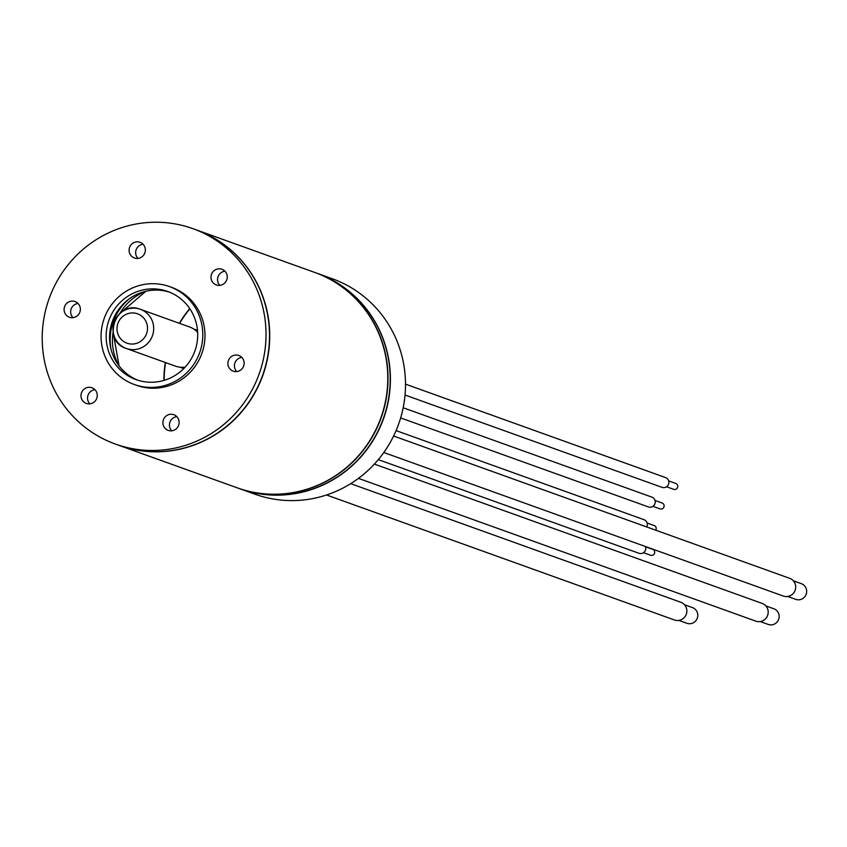 <?xml version="1.0" encoding="UTF-8"?>
<svg xmlns="http://www.w3.org/2000/svg" width="847" height="847" viewBox="0 0 847 847"><rect width="100%" height="100%" fill="white"/><g stroke="black" fill="none" stroke-linecap="round" stroke-linejoin="round"><path stroke-width="1.27" d="M175.001 365.957A20.815 20.286 -70.2 0 0 175.498 366.148A20.815 20.286 -70.2 0 0 176.007 366.317A20.815 20.286 -70.2 0 0 185.197 367.09M197.647 332.416A20.815 20.286 -70.2 0 0 189.58 326.974L140.39 309.303A20.815 20.286 -70.2 0 0 139.882 309.134M393.601 436.014L789.69 578.332A9.412 9.179 109.8 0 1 794.094 592.381A9.412 9.179 109.8 0 1 783.327 596.055L383.797 452.51M317.106 273.285A114.461 111.571 109.8 0 1 317.212 273.327L332.299 278.748A114.461 111.571 109.8 0 1 367.407 471.017A114.461 111.571 109.8 0 1 254.894 494.182L239.807 488.761A114.461 111.571 109.8 0 1 239.701 488.719M317.212 273.327A114.461 111.571 109.8 0 1 352.32 465.596A114.461 111.571 109.8 0 1 239.807 488.761M237.404 487.893L239.595 488.677A114.461 111.571 -70.2 0 0 352.108 465.511A114.461 111.571 -70.2 0 0 316.99 273.242L314.809 272.459A114.461 111.571 109.8 0 1 349.917 464.728A114.461 111.571 109.8 0 1 237.404 487.893A114.461 111.571 109.8 0 1 237.298 487.861M119.025 445.363A114.461 111.571 -70.2 0 0 119.131 445.406L237.192 487.819A114.461 111.571 -70.2 0 0 239.955 488.772A114.461 111.571 -70.2 0 0 381.383 416.406A114.461 111.571 -70.2 0 0 314.586 272.385L196.536 229.971A114.461 111.571 -70.2 0 0 196.43 229.929M119.131 445.406A114.461 111.571 -70.2 0 0 121.894 446.358A114.461 111.571 -70.2 0 0 263.332 373.993A114.461 111.571 -70.2 0 0 196.536 229.971M115.414 444.072L118.919 445.321A114.461 111.571 -70.2 0 0 121.682 446.274A114.461 111.571 -70.2 0 0 263.11 373.919A114.461 111.571 -70.2 0 0 196.313 229.886L192.82 228.626A114.461 111.571 -70.2 0 0 190.056 227.684A114.461 111.571 -70.2 0 0 48.618 300.039A114.461 111.571 -70.2 0 0 115.414 444.072A114.461 111.571 -70.2 0 0 118.178 445.014A114.461 111.571 -70.2 0 0 259.616 372.659A114.461 111.571 -70.2 0 0 192.82 228.626M238.621 355.412A8.322 8.11 -70.2 0 0 228.341 360.674A8.322 8.11 -70.2 0 0 233.391 371.219A8.322 8.11 -70.2 0 0 243.682 365.957A8.322 8.11 -70.2 0 0 238.621 355.412M213.751 270.955A8.322 8.11 -70.2 0 0 216.303 284.941A8.322 8.11 -70.2 0 0 224.487 283.258A8.322 8.11 -70.2 0 0 221.925 269.272A8.322 8.11 -70.2 0 0 213.751 270.955M129.242 251.898A8.322 8.11 -70.2 0 0 142.508 256.366A8.322 8.11 -70.2 0 0 140.041 242.316A8.322 8.11 -70.2 0 0 129.242 251.898M69.613 317.297A8.322 8.11 -70.2 0 0 79.904 312.024A8.322 8.11 -70.2 0 0 74.843 301.49A8.322 8.11 -70.2 0 0 64.552 306.752A8.322 8.11 -70.2 0 0 69.613 317.297M94.493 401.743A8.322 8.11 -70.2 0 0 91.942 387.757A8.322 8.11 -70.2 0 0 83.758 389.44A8.322 8.11 -70.2 0 0 86.309 403.426A8.322 8.11 -70.2 0 0 94.493 401.743M178.992 420.8A8.322 8.11 -70.2 0 0 165.726 416.332A8.322 8.11 -70.2 0 0 168.204 430.382A8.322 8.11 -70.2 0 0 178.992 420.8M134.345 384.527L136.526 385.311A52.027 50.714 -70.2 0 0 202.285 352.214A52.027 50.714 -70.2 0 0 171.708 287.387L169.527 286.604A52.027 50.714 -70.2 0 0 103.758 319.7A52.027 50.714 109.8 0 0 134.345 384.527A52.027 50.714 109.8 0 0 200.104 351.42A52.027 50.714 -70.2 0 0 169.527 286.604M241.829 357.413A8.322 8.11 -70.2 0 0 236.747 371.568M224.931 271.209A8.322 8.11 109.8 0 0 220.305 273.316A8.322 8.11 -70.2 0 0 219.849 285.365M143.048 244.254A8.322 8.11 109.8 0 0 135.795 254.259A8.322 8.11 -70.2 0 0 137.966 258.399M72.969 317.646A8.322 8.11 109.8 0 1 78.051 303.491M94.949 389.694A8.322 8.11 -70.2 0 0 90.311 391.801A8.322 8.11 109.8 0 0 89.856 403.839M176.832 416.66A8.322 8.11 -70.2 0 0 169.591 426.666A8.322 8.11 109.8 0 0 171.75 430.805M195.286 349.843A46.829 45.643 109.8 0 1 136.102 379.636A46.829 45.643 109.8 0 1 108.575 321.288A46.829 45.643 -70.2 0 1 167.759 291.495A46.829 45.643 -70.2 0 1 195.286 349.843M137.817 380.208A46.829 45.643 109.8 0 1 111.984 322.516A46.829 45.643 -70.2 0 1 169.453 292.141M189.717 308.573A110.301 107.516 -70.2 0 0 179.405 323.321M165.334 362.495A110.301 107.516 -70.2 0 0 163.905 380.43M164.17 380.345A108.903 106.15 109.8 0 1 165.546 362.569M179.617 323.395A108.903 106.15 109.8 0 1 189.876 308.806M374.385 464.092L762.173 603.413A9.412 9.179 109.8 0 1 766.577 617.463A9.412 9.179 109.8 0 1 755.799 621.137L358.461 478.375M765.847 605.891L773.83 608.76A8.322 8.11 109.8 0 1 777.726 621.179A8.322 8.11 109.8 0 1 768.197 624.43L760.214 621.56M350.7 483.658L680.829 602.259A9.412 9.179 109.8 0 1 685.234 616.309A9.412 9.179 109.8 0 1 674.456 619.983L326.529 494.976M684.492 604.737L692.475 607.606A8.322 8.11 109.8 0 1 696.372 620.025A8.322 8.11 109.8 0 1 686.853 623.276L678.86 620.406M405.035 395.03L662.026 487.353A5.198 5.071 -70.2 0 0 668.675 483.806A5.198 5.071 -70.2 0 0 665.541 477.57L405.501 384.136M668.654 480.895L675.768 483.446A3.123 3.039 109.8 0 1 677.706 486.972A3.123 3.039 109.8 0 1 673.661 489.322L666.547 486.771M400.652 417.92L648.379 506.919A5.198 5.071 -70.2 0 0 655.027 503.372A5.198 5.071 -70.2 0 0 651.894 497.125L403.183 407.767M655.017 500.461L662.121 503.012A3.123 3.039 109.8 0 1 664.059 506.538A3.123 3.039 109.8 0 1 660.014 508.888L652.899 506.337M646.727 526.961A5.198 5.071 -70.2 0 0 644.006 519.687L396.078 430.604M647.119 523.012L654.233 525.574A3.123 3.039 109.8 0 1 655.716 530.19M378.302 459.625L638.966 553.271A5.198 5.071 -70.2 0 0 645.509 546.537M645.605 546.813L652.709 549.364A3.123 3.039 109.8 0 1 654.646 552.89A3.123 3.039 109.8 0 1 650.602 555.24L643.487 552.689M793.364 580.809L801.347 583.678A8.322 8.11 109.8 0 1 805.243 596.097A8.322 8.11 109.8 0 1 795.714 599.348L787.731 596.479M139.871 309.123A20.815 20.286 -70.2 0 0 114.165 322.294A20.815 20.286 -70.2 0 0 126.309 348.477A20.815 20.286 -70.2 0 0 126.817 348.646A20.815 20.286 -70.2 0 0 152.534 335.486A20.815 20.286 -70.2 0 0 140.39 309.303L139.882 309.123C115.584 299.774 101.407 340.896 126.309 348.477L175.498 366.148M137.161 313.676A15.606 15.214 -70.2 0 0 117.807 323.734A15.606 15.214 -70.2 0 0 127.357 343.31A15.606 15.214 -70.2 0 0 146.711 333.252A15.606 15.214 -70.2 0 0 137.161 313.676M129.168 298.917A52.027 50.714 -70.2 0 0 111.052 349.345M145.451 291.368A52.027 50.714 -70.2 0 0 119.787 313.506M113.096 332.119A52.027 50.714 -70.2 0 0 118.802 365.523M183.788 368.572L179.924 367.185M197.51 330.372L193.645 328.985M145.832 291.283L120.105 313.231M113.159 332.532L119.046 365.84"/></g></svg>

